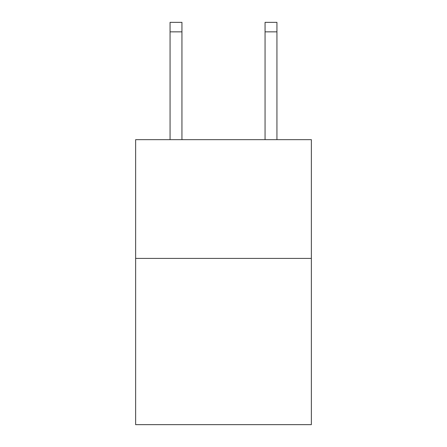 <?xml version="1.0" encoding="UTF-8"?>
<svg xmlns="http://www.w3.org/2000/svg" width="447" height="447" viewBox="0 0 447 447"><rect width="100%" height="100%" fill="white"/><g stroke="black" fill="none" stroke-linecap="round" stroke-linejoin="round"><path stroke-width="0.67" d="M311.369 258.411L311.369 424.65L135.631 424.65L135.631 139.665L311.369 139.665L311.369 258.411L135.631 258.411M181.94 139.665L181.94 31.849L170.067 31.849L170.067 22.35L181.94 22.35L181.94 31.849M170.067 139.665L170.067 31.849M276.933 139.665L276.933 22.35L265.06 22.35L265.06 139.665M265.06 31.849L276.933 31.849"/></g></svg>
